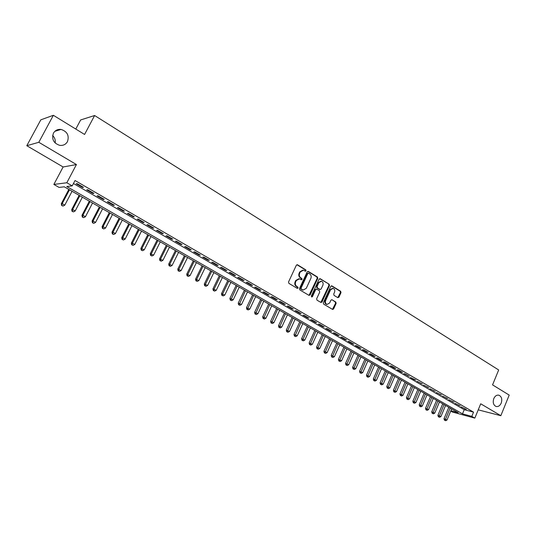 <?xml version="1.0" encoding="UTF-8"?>
<svg xmlns="http://www.w3.org/2000/svg" width="536" height="536" viewBox="0 0 536 536"><rect width="100%" height="100%" fill="white"/><g stroke="black" fill="none" stroke-linecap="round" stroke-linejoin="round"><path stroke-width="0.8" d="M306.063 270.854L305.822 269.876L297.547 264.797L296.334 265.24L288.536 281.97L288.891 283.377L297.252 288.368L298.096 288.04L297.855 287.068L296.776 286.425C295.343 285.333 294.968 283.846 295.651 281.949L296.294 280.556L299.477 278.807L301.4 279.812L302.09 279.43L301.842 278.452L300.776 277.802C299.343 276.71 298.974 275.216 299.651 273.333L300.301 271.946L303.43 270.204L305.379 271.229L306.063 270.854M305.185 271.142L305.265 269.829L296.924 264.71M297.199 288.335L297.306 287.001L296.234 286.358L296.776 286.425M301.199 279.718L301.292 278.398L300.227 277.749L300.776 277.802M493.783 398.596C492.624 402.476 493.375 405.095 496.048 406.469C498.232 406.898 499.954 405.772 501.227 403.079C502.386 399.193 501.622 396.573 498.929 395.213C496.772 394.791 495.056 395.916 493.783 398.596M53.439 133.169C51.483 139.192 53.58 143.253 59.724 145.363C63.161 145.752 65.74 144.506 67.469 141.625C69.412 135.548 67.268 131.488 61.03 129.431C57.674 129.089 55.141 130.335 53.439 133.169M337.787 297.641L338.933 297.185L340.997 292.629L340.668 291.276L331.945 285.916L330.786 286.365L323.315 302.753L323.65 304.12L332.648 309.46L333.62 308.91L336.126 303.383L335.797 302.029L331.858 299.684L330.893 300.227L329.647 302.981L327.047 304.435C325.52 303.745 325.05 302.458 325.647 300.575L330.558 289.795L333.097 288.355C334.652 289.038 335.127 290.324 334.538 292.227L333.72 294.016L334.049 295.37L337.787 297.641L340.427 292.562L340.099 291.209L331.355 285.842M73.452 183.52L464.223 409.692L473.549 412.144L471.807 416.378L474.822 418.12L452.25 411.996L450.722 411.119M53.359 115.294L38.806 142.288L26.8 145.712L40.81 119.843L53.359 115.294L84.581 134.456L94.611 115.515L498.681 369.974L492.557 384.875L509.2 395.092L500.832 415.695L480.718 403.796L474.822 418.12M26.8 145.712L63.121 166.977L76.427 164.545L38.806 142.288M76.427 164.545L66.812 182.763L72.213 185.878L66.752 186.515L462.494 413.866L471.807 416.378M473.549 412.144L75.033 180.518L72.213 185.878M317.761 278.378L317.426 276.998L308.388 271.45L307.188 271.899L299.497 288.522L299.845 289.916L308.977 295.363L310.17 294.901L317.761 278.378L317.205 278.325L316.863 276.945L307.771 271.37M320.267 278.747L329.151 284.201L329.479 285.567L321.995 301.969L321.017 302.512L316.997 300.147L316.655 298.78L319.717 292.093L319.382 290.72L316.836 289.179L315.657 289.634L312.455 296.616L311.758 296.998L311.382 295.979L319.094 279.196L320.267 278.747L319.711 278.693L329.151 284.201M478.226 409.852L500.832 415.695M83.469 187.325L77.13 183.647L76.206 183.761L82.524 187.426L83.469 187.325M93.914 193.382L87.663 189.757L86.711 189.851L92.949 193.469L93.914 193.382M104.219 199.359L98.048 195.781L97.076 195.861L103.234 199.425L104.219 199.359M114.396 205.261L108.306 201.73L107.307 201.791L113.384 205.315L114.396 205.261M124.439 211.09L118.429 207.6L117.411 207.646L123.407 211.124L124.439 211.09M134.348 216.839L128.419 213.395L127.38 213.422L133.297 216.852L134.348 216.839M144.137 222.514L138.281 219.117L137.223 219.13L143.065 222.514L144.137 222.514M153.799 228.122L148.016 224.765L146.938 224.758L152.706 228.108L153.799 228.122M163.346 233.656L157.631 230.339L156.532 230.319L162.234 233.622L163.346 233.656M172.766 239.116L167.125 235.847L166.006 235.813L171.634 239.076L172.766 239.116M182.073 244.517L176.498 241.287L175.366 241.234L180.92 244.456L182.073 244.517M191.258 249.85L185.758 246.654L184.605 246.594L190.092 249.776L191.258 249.85M200.337 255.109L194.903 251.96L193.731 251.887L199.157 255.029L200.337 255.109M209.301 260.315L203.935 257.2L202.749 257.106L208.102 260.215L209.301 260.315M218.159 265.447L212.859 262.372L211.653 262.272L216.946 265.34L218.159 265.447M226.909 270.526L221.676 267.491L220.45 267.37L225.683 270.399L226.909 270.526M235.559 275.538L230.38 272.536L229.147 272.409L234.312 275.404L235.559 275.538M244.101 280.495L238.989 277.527L237.736 277.387L242.841 280.348L244.101 280.495M252.543 285.393L247.491 282.459L246.225 282.311L251.27 285.232L252.543 285.393M260.885 290.231L255.893 287.336L254.607 287.169L259.598 290.056L260.885 290.231M269.126 295.014L264.194 292.147L262.901 291.973L267.826 294.827L269.126 295.014M277.28 299.738L272.402 296.911L271.089 296.723L275.96 299.544L277.28 299.738M285.333 304.408L280.509 301.614L279.189 301.413L284.006 304.207L285.333 304.408M293.293 309.031L288.529 306.264L287.195 306.056L291.953 308.816L293.293 309.031M301.165 313.594L296.448 310.86L295.108 310.639L299.812 313.366L301.165 313.594M308.944 318.109L304.287 315.403L302.927 315.175L307.577 317.875L308.944 318.109M316.635 322.565L312.032 319.898L310.666 319.657L315.262 322.324L316.635 322.565M324.24 326.98L319.69 324.34L318.31 324.092L322.86 326.726L324.24 326.98M331.764 331.342L327.262 328.729L325.868 328.474L330.37 331.081L331.764 331.342M339.201 335.657L334.745 333.077L333.345 332.809L337.794 335.382L339.201 335.657M346.558 339.925L342.156 337.372L340.742 337.09L345.137 339.643L346.558 339.925M353.827 344.139L349.472 341.613L348.058 341.332L352.407 343.851L353.827 344.139M361.023 348.313L356.715 345.814L355.288 345.526L359.589 348.018L361.023 348.313M368.138 352.44L363.884 349.975L362.443 349.673L366.698 352.139L368.138 352.44M375.18 356.527L370.966 354.082L369.518 353.773L373.726 356.212L375.18 356.527M382.141 360.567L377.974 358.149L376.52 357.834L380.681 360.246L382.141 360.567M389.036 364.56L384.908 362.168L383.448 361.847L387.562 364.232L389.036 364.56M395.849 368.513L391.769 366.148L390.295 365.813L394.375 368.178L395.849 368.513M402.59 372.426L398.556 370.081L397.076 369.746L401.109 372.085L402.59 372.426M409.263 376.299L405.27 373.981L403.782 373.632L409.263 376.299M415.869 380.125L410.422 377.478L414.368 379.769L415.869 380.125M422.402 383.917L416.988 381.284L422.402 383.917M428.867 387.669L423.487 385.056L428.867 387.669M435.266 391.38L429.919 388.781L435.266 391.38M441.597 395.052L436.284 392.473L441.597 395.052M447.868 398.69L442.589 396.124L447.868 398.69M454.072 402.288L448.826 399.742L454.072 402.288M460.216 405.846L454.997 403.32L460.216 405.846M461.107 406.864L466.293 409.377L461.107 406.864M94.611 115.515L80.641 119.95L75.79 129.062M55.168 143.018C55.63 140.151 54.786 137.645 52.642 135.501M450.883 410.73L458.233 412.713L64.266 186.809L59.074 187.419L53.855 184.438L66.812 182.763M63.121 166.977L53.855 184.438M464.223 409.692L462.494 413.866M82.524 187.426L82.785 186.93M92.949 193.469L93.204 192.973M103.234 199.425L103.488 198.936M113.384 205.315L113.639 204.826M123.407 211.124L123.655 210.635M133.297 216.852L133.544 216.37M143.065 222.514L143.306 222.031M152.706 228.108L152.948 227.626M162.234 233.622L162.468 233.147M171.634 239.076L171.868 238.6M180.92 244.456L181.155 243.987M190.092 249.776L190.327 249.307M199.157 255.029L199.385 254.56M208.102 260.215L208.33 259.746M216.946 265.34L217.167 264.878M225.683 270.399L225.904 269.943M234.312 275.404L234.534 274.948M242.841 280.348L243.056 279.893M251.27 285.232L251.485 284.777M259.598 290.056L259.806 289.608M267.826 294.827L268.04 294.378M275.96 299.544L276.174 299.095M284.006 304.207L284.207 303.758M291.953 308.816L292.16 308.368M299.812 313.366L300.013 312.93M307.577 317.875L307.778 317.433M315.262 322.324L315.463 321.888M322.86 326.726L323.054 326.29M330.37 331.081L330.565 330.645M337.794 335.382L337.988 334.953M345.137 339.643L345.331 339.214M352.407 343.851L352.594 343.429M359.589 348.018L359.777 347.589M366.698 352.139L366.885 351.717M373.726 356.212L373.914 355.79M380.681 360.246L380.868 359.823M387.562 364.232L387.749 363.817M394.375 368.178L394.55 367.763M401.109 372.085L401.29 371.669M407.775 375.944L407.95 375.535M414.368 379.769L414.542 379.361M420.894 383.555L421.068 383.146M427.353 387.293L427.527 386.892M433.745 390.999L433.919 390.597M440.076 394.67L440.244 394.262M446.334 398.295L446.508 397.9M452.538 401.893L452.706 401.491M458.675 405.451L458.836 405.048M464.745 408.968L464.913 408.573M302.8 270.144L299.751 271.893L300.301 271.946M300.227 277.749C298.8 276.656 298.425 275.162 299.108 273.28L299.751 271.893M298.867 278.74L295.751 280.495L296.294 280.556M296.234 286.358C294.8 285.273 294.425 283.779 295.108 281.889L295.751 280.495M308.997 295.376L317.205 278.325M308.642 273.26L307.805 273.574L301.058 288.154L301.299 289.125L303.088 290.077L306.27 288.328L310.86 278.385C311.53 276.516 311.161 275.035 309.754 273.943L308.642 273.26M308.334 273.179L307.249 273.521L307.805 273.574M303.121 290.083L300.756 289.058L300.508 288.087L307.249 273.521M320.823 302.431L328.916 285.507L328.581 284.14M316.441 289.072L315.101 289.567L311.898 296.542L312.455 296.616M311.557 296.897L311.898 296.542M322.886 285.172C323.489 283.249 323 281.949 321.412 281.259L318.84 282.7L317.091 286.519L317.426 287.899L320.173 289.527L321.144 288.984L322.886 285.172M320.883 281.199L318.284 282.64L318.84 282.7M319.804 289.48L316.87 287.832L316.528 286.459L318.284 282.64M332.608 288.301L329.995 289.728L330.558 289.795M326.92 304.415L326.484 304.354C324.957 303.664 324.488 302.378 325.084 300.502L329.995 289.728M332.454 309.373L335.556 303.302L335.228 301.949L332.052 299.771M68.836 189.429L61.312 203.714L62.176 203.66L64.796 205.134L72.072 191.285M69.479 189.798L62.176 203.66L61.647 205.496L63.04 206.059L61.988 205.476M64.796 205.134L63.04 206.059M61.647 205.496L61.312 203.714M79.147 195.345L71.71 209.556L72.601 209.516L75.181 210.97L82.377 197.194M79.817 195.727L72.601 209.516L72.4 211.311L72.045 211.325L73.439 211.894L72.4 211.311M75.181 210.97L73.439 211.894M72.045 211.325L71.71 209.556M89.331 201.181L81.975 215.325L82.886 215.298L85.432 216.732L92.554 203.03M90.021 201.576L82.886 215.298L82.678 217.08L82.316 217.087L83.696 217.65L82.678 217.08M85.432 216.732L83.696 217.65M82.316 217.087L81.975 215.325M99.381 206.943L92.105 221.013L93.036 221.006L95.555 222.427L102.597 208.785M100.098 207.358L93.036 221.006L92.822 222.768L92.447 222.768L93.827 223.338L92.822 222.768M95.555 222.427L93.827 223.338M92.447 222.768L92.105 221.013M109.304 212.638L102.108 226.634L103.059 226.648L105.545 228.041L112.513 214.474M110.048 213.06L103.059 226.648L102.838 228.39L102.456 228.383L103.83 228.946L102.838 228.39M105.545 228.041L103.83 228.946M102.456 228.383L102.108 226.634M119.106 218.253L111.984 232.182L112.962 232.209L115.414 233.589L122.309 220.088M119.87 218.695L112.962 232.209L112.728 233.937L112.339 233.924L113.712 234.487L112.728 233.937M115.414 233.589L113.712 234.487M112.339 233.924L111.984 232.182M128.787 223.807L121.732 237.662L122.731 237.703L125.156 239.069L131.977 225.636M129.571 224.256L122.731 237.703L122.489 239.411L122.094 239.398L123.461 239.96L122.489 239.411M125.156 239.069L123.461 239.96M122.094 239.398L121.732 237.662M138.342 229.287L131.367 243.076L132.385 243.13L134.777 244.476L141.524 231.11M139.152 229.75L132.385 243.13L132.137 244.825L131.729 244.798L133.096 245.361L132.137 244.825M134.777 244.476L133.096 245.361M131.729 244.798L131.367 243.076M147.782 234.694L140.881 248.416L144.278 249.816L150.958 236.517M148.613 235.17L141.913 248.49L141.658 250.165L141.243 250.138L142.603 250.694L141.658 250.165M144.278 249.816L142.603 250.694M141.243 250.138L140.881 248.416M157.108 240.041L150.274 253.696L153.665 255.096L160.271 241.863M157.953 240.53L151.333 253.783L151.065 255.444L150.643 255.411L152.003 255.967L151.065 255.444M153.665 255.096L152.003 255.967M150.643 255.411L150.274 253.696M166.314 245.327L159.554 258.915L162.937 260.302L169.477 247.136M167.185 245.823L160.626 259.009L160.358 260.657L159.929 260.617L161.282 261.173L160.358 260.657M162.937 260.302L161.282 261.173M159.929 260.617L159.554 258.915M175.413 250.54L168.719 264.06L172.096 265.454L178.568 252.349M176.304 251.056L169.811 264.174L169.537 265.802L169.101 265.762L170.448 266.318L169.537 265.802M172.096 265.454L170.448 266.318M169.101 265.762L168.719 264.06M184.404 255.699L177.778 269.152L181.141 270.539L187.546 257.501M185.315 256.221L178.89 269.273L178.602 270.894L178.16 270.841L179.506 271.397L178.602 270.894M181.141 270.539L179.506 271.397M178.16 270.841L177.778 269.152M193.288 260.791L186.729 274.177L190.079 275.564L196.424 262.586M194.213 261.32L187.855 274.311L187.56 275.919L187.111 275.859L188.451 276.415L187.56 275.919M190.079 275.564L188.451 276.415M187.111 275.859L186.729 274.177M202.065 265.822L195.566 279.149L198.91 280.529L205.188 267.618M203.01 266.365L196.712 279.29L196.41 280.884L195.955 280.824L197.295 281.373L196.41 280.884M198.91 280.529L197.295 281.373M195.955 280.824L195.566 279.149M210.735 270.794L204.303 284.053L207.633 285.433L213.857 272.583M211.7 271.35L205.462 284.214L205.161 285.788L204.698 285.721L206.025 286.278L205.161 285.788M207.633 285.433L206.025 286.278M204.698 285.721L204.303 284.053M219.304 275.712L212.939 288.904L216.263 290.284L222.413 277.494M220.283 276.275L214.112 289.078L213.804 290.639L213.335 290.566L214.661 291.122L213.804 290.639M216.263 290.284L214.661 291.122M213.335 290.566L212.939 288.904M227.773 280.569L221.475 293.701L224.785 295.075L230.875 282.345M228.772 281.139L222.661 293.882L222.346 295.43L221.87 295.356L223.19 295.906L222.346 295.43M224.785 295.075L223.19 295.906M221.87 295.356L221.475 293.701M236.148 285.366L229.904 298.438L233.207 299.812L239.244 287.142M237.16 285.949L230.788 300.167L230.306 300.086L231.626 300.636L230.788 300.167M233.207 299.812L231.626 300.636M230.306 300.086L229.904 298.438M244.423 290.11L238.239 303.121L241.528 304.488L247.511 291.879M245.448 290.7L239.13 304.843L238.641 304.763L239.96 305.312L239.13 304.843M241.528 304.488L239.96 305.312M238.641 304.763L238.239 303.121M252.603 294.8L246.48 307.751L249.763 309.118L255.679 296.569M253.649 295.403L247.377 309.473L246.882 309.386L248.195 309.929L247.377 309.473M249.763 309.118L248.195 309.929M246.882 309.386L246.48 307.751M260.69 299.443L254.627 312.327L257.896 313.687L263.759 301.199M261.749 300.046L255.531 314.042L255.036 313.955L256.342 314.498L255.531 314.042M257.896 313.687L256.342 314.498M255.036 313.955L254.627 312.327M268.683 304.026L262.68 316.85L265.936 318.21L271.745 305.781M269.755 304.642L263.591 318.565L263.089 318.471L264.389 319.014L263.591 318.565M265.936 318.21L264.389 319.014M263.089 318.471L262.68 316.85M276.589 308.555L270.64 321.325L273.889 322.679L279.645 310.31M277.675 309.178L271.558 323.041L271.049 322.94L272.348 323.483L271.558 323.041M273.889 322.679L272.348 323.483M271.049 322.94L270.64 321.325M284.408 313.037L278.512 325.747L281.748 327.101L287.45 314.786M285.507 313.667L279.437 327.456L278.928 327.355L280.221 327.898L279.437 327.456M281.748 327.101L280.221 327.898M278.928 327.355L278.512 325.747M292.133 317.473L286.298 330.122L289.52 331.469L295.169 319.215M293.246 318.109L287.229 331.831L286.713 331.724L288 332.26L287.229 331.831M289.52 331.469L288 332.26M286.713 331.724L286.298 330.122M299.778 321.855L293.989 334.444L297.212 335.791L302.807 323.59M300.904 322.498L294.934 336.152L294.411 336.039L295.698 336.581L294.934 336.152M297.212 335.791L295.698 336.581M294.411 336.039L293.989 334.444M307.336 326.19L301.601 338.719L304.81 340.065L310.357 327.918M308.475 326.839L302.552 340.42L302.023 340.313L303.309 340.849L302.552 340.42M304.81 340.065L303.309 340.849M302.023 340.313L301.601 338.719M314.813 330.471L309.131 342.953L312.327 344.293L317.821 332.199M315.965 331.134L310.083 344.648L309.553 344.534L310.833 345.07L310.083 344.648M312.327 344.293L310.833 345.07M309.553 344.534L309.131 342.953M322.203 334.712L316.575 347.134L319.764 348.467L325.205 336.434M323.369 335.382L317.533 348.829L316.997 348.708L318.277 349.244L317.533 348.829M319.764 348.467L318.277 349.244M316.997 348.708L316.575 347.134M329.519 338.906L323.938 351.274L327.121 352.608L332.514 340.621M330.692 339.583L324.903 352.963L324.367 352.842L325.64 353.378L324.903 352.963M327.121 352.608L325.64 353.378M324.367 352.842L323.938 351.274M336.755 343.053L331.228 355.361L334.39 356.695L339.737 344.769M337.941 343.737L332.193 357.056L331.65 356.929L332.923 357.458L332.193 357.056M334.39 356.695L332.923 357.458M331.65 356.929L331.228 355.361M343.911 347.161L338.43 359.415L341.593 360.741L346.886 348.869M345.11 347.844L339.409 361.097L338.859 360.969L340.125 361.498L339.409 361.097M341.593 360.741L340.125 361.498M338.859 360.969L338.43 359.415M350.993 351.221L345.559 363.415L348.708 364.741L353.961 352.923M352.199 351.911L346.544 365.103L345.988 364.969L347.248 365.498L346.544 365.103M348.708 364.741L347.248 365.498M345.988 364.969L345.559 363.415M357.994 355.234L352.614 367.381L355.75 368.701L360.956 356.936M359.214 355.938L353.599 369.063L353.043 368.929L354.303 369.451L353.599 369.063M355.75 368.701L354.303 369.451M353.043 368.929L352.614 367.381M364.929 359.214L359.589 371.301L362.718 372.62L367.877 360.902M366.155 359.917L360.581 372.976L360.025 372.842L361.277 373.371L360.581 372.976M362.718 372.62L361.277 373.371M360.025 372.842L359.589 371.301M371.783 363.14L366.497 375.18L369.612 376.493L374.731 364.828M373.023 363.85L367.495 376.855L366.932 376.714L368.178 377.237L367.495 376.855M369.612 376.493L368.178 377.237M366.932 376.714L366.497 375.18M378.57 367.033L373.331 379.019L376.44 380.332L381.505 368.721M379.816 367.75L374.329 380.687L373.766 380.547L375.006 381.069L374.329 380.687M376.44 380.332L375.006 381.069M373.766 380.547L373.331 379.019M385.284 370.885L380.091 382.818L383.186 384.124L388.218 372.567M386.543 371.609L381.096 384.486L380.527 384.339L381.766 384.861L381.096 384.486M383.186 384.124L381.766 384.861M380.527 384.339L380.091 382.818M391.93 374.698L386.778 386.577L389.866 387.883L394.851 376.373M393.203 375.421L387.789 388.238L387.22 388.091L388.453 388.613L387.789 388.238M389.866 387.883L388.453 388.613M387.22 388.091L386.778 386.577M398.509 378.47L393.404 390.295L396.479 391.602L401.424 380.138M399.789 379.2L394.416 391.957L393.839 391.809L395.072 392.325L394.416 391.957M396.479 391.602L395.072 392.325M393.839 391.809L393.404 390.295M405.022 382.202L399.957 393.98L403.025 395.28L407.923 383.863M406.308 382.938L400.975 395.635L400.399 395.481L401.625 396.003L400.975 395.635M403.025 395.28L401.625 396.003M400.399 395.481L399.957 393.98M411.467 385.893L406.442 397.625L409.504 398.918L414.362 387.555M412.76 386.637L407.461 399.28L406.884 399.119L408.11 399.642L407.461 399.28M409.504 398.918L408.11 399.642M406.884 399.119L406.442 397.625M417.846 389.551L412.861 401.23L415.916 402.523L420.733 391.206M419.145 390.302L413.886 402.884L413.303 402.724L414.529 403.24L413.886 402.884M415.916 402.523L414.529 403.24M413.303 402.724L412.861 401.23M424.157 393.176L419.219 404.801L422.261 406.087L427.038 394.824M425.463 393.927L420.244 406.449L419.661 406.288L420.881 406.804L420.244 406.449M422.261 406.087L420.881 406.804M419.661 406.288L419.219 404.801M430.408 396.761L425.51 408.338L428.539 409.625L433.282 398.402M431.728 397.511L426.542 409.98L425.953 409.819L427.165 410.335L426.542 409.98M428.539 409.625L427.165 410.335M425.953 409.819L425.51 408.338M436.599 400.305L431.735 411.836L434.763 413.115L439.46 401.946M437.919 401.069L432.773 413.477L432.183 413.31L433.396 413.826L432.773 413.477M434.763 413.115L433.396 413.826M432.183 413.31L431.735 411.836M442.723 403.822L437.905 415.3L440.92 416.579L445.577 405.457M444.056 404.586L438.944 416.941L438.354 416.767L439.56 417.283L438.944 416.941M440.92 416.579L439.56 417.283M438.354 416.767L437.905 415.3M448.793 407.3L444.009 418.73L447.011 420.01L451.634 408.928M450.126 408.063L445.054 420.365L444.458 420.197L445.657 420.706L445.054 420.365M447.011 420.01L445.657 420.706M444.458 420.197L444.009 418.73M305.265 269.829L305.822 269.876M297.306 287.001L297.855 287.068M301.292 278.398L301.842 278.452M299.108 273.28L299.651 273.333M295.108 281.889L295.651 281.949M297.004 264.75L297.547 264.797M309.614 294.827L310.17 294.901M307.832 271.404L308.388 271.45M316.863 276.945L317.426 276.998M300.508 288.087L301.058 288.154M300.756 289.058L301.299 289.125M301.882 289.735L302.425 289.802M328.916 285.507L329.479 285.567M321.433 301.889L321.995 301.969M315.101 289.567L315.657 289.634M316.528 286.459L317.091 286.519M316.87 287.832L317.426 287.899M319.409 289.373L319.972 289.44M325.084 300.502L325.647 300.575M335.228 301.949L335.797 302.029M335.556 303.302L336.126 303.383M333.05 308.83L333.62 308.91M331.375 285.856L331.945 285.916M340.099 291.209L340.668 291.276M340.427 292.562L340.997 292.629M338.363 297.112L338.933 297.185M54.84 131.327L61.03 129.431M498.56 395.126L498.929 395.213M302.538 290.01L303.088 290.077M319.617 289.46L320.173 289.527M326.484 304.354L327.047 304.435"/></g></svg>
